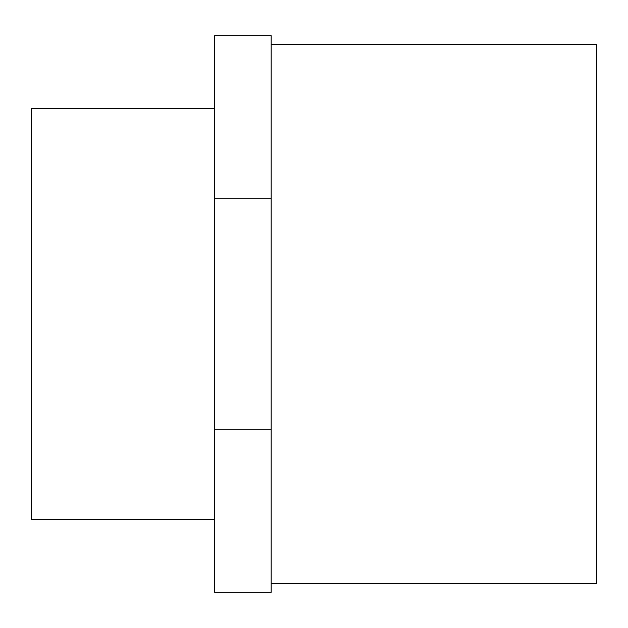 <?xml version="1.0" encoding="UTF-8"?>
<svg xmlns="http://www.w3.org/2000/svg" width="628" height="628" viewBox="0 0 628 628"><rect width="100%" height="100%" fill="white"/><g stroke="black" fill="none" stroke-linecap="round" stroke-linejoin="round"><path stroke-width="0.94" d="M271.178 44.243L596.6 44.243L596.6 583.757L271.178 583.757M214.658 108.471L31.4 108.471L31.4 519.529L214.658 519.529M214.658 592.322L271.178 592.322L271.178 429.285L214.658 429.285L214.658 592.322M214.658 198.715L271.178 198.715L271.178 35.678L214.658 35.678L214.658 429.285M271.178 198.715L271.178 429.285"/></g></svg>
